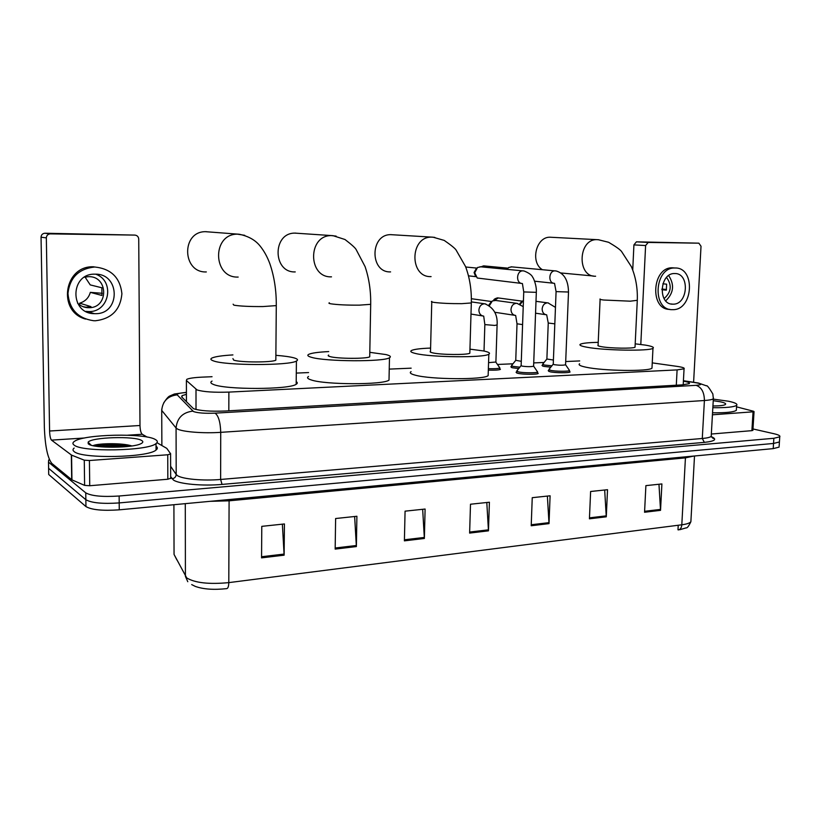 <?xml version="1.0" encoding="UTF-8"?>
<svg xmlns="http://www.w3.org/2000/svg" width="821" height="821" viewBox="0 0 821 821"><rect width="100%" height="100%" fill="white"/><g stroke="black" fill="none" stroke-linecap="round" stroke-linejoin="round"><path stroke-width="1.23" d="M518.728 368.547L512.396 367.777L510.836 366.792L511.514 366.535M550.788 367.172L543.697 366.382L542.004 365.386L542.671 365.14M569.435 371.215L570.082 371.985C568.881 373.093 555.017 372.939 549.988 371.759L548.212 370.692L548.9 370.425M537.529 372.683L538.196 373.493C536.903 374.643 522.618 374.509 517.682 373.288L516.05 372.221L516.758 371.954M212.054 376.716L202.14 377.137C194.208 377.516 189.097 378.245 186.808 379.333L186.398 380.503L197.03 389.924C203.382 391.874 213.994 392.592 228.874 392.099L677.099 369.902L684.057 368.814C684.94 368.003 682.6 367.192 677.017 366.371L652.243 362.872M579.698 360.932L565.7 361.538M544.087 362.461L533.722 362.913M512.961 363.795L497.454 364.462M411.157 368.167L389.236 369.111M308.583 372.57L296.289 373.093M499.753 368.608L500.41 369.388C498.716 370.086 494.683 370.322 488.321 370.107M186.418 394.337L182.077 395.64L181.657 396.912L193.489 408.673C199.821 410.818 210.474 411.588 225.426 411.003L682.364 384.864L689.271 383.664C690.122 382.853 688.162 382.022 683.4 381.18M752.98 428.952L774.203 433.786C778.657 434.832 780.504 435.848 779.745 436.834L773.864 438.281L119.137 496.007C102.553 497.085 91.429 496.028 85.764 492.857L48.501 462.151L48.665 460.047L49.404 459.575M779.745 436.834L779.416 441.975L779.468 441.123L779.416 441.975L773.536 443.453L119.199 502.924C102.635 504.032 91.521 502.965 85.856 499.722L48.603 468.329L48.572 466.359M185.259 400.607L186.429 400.361M779.139 446.234L779.416 441.975L773.536 443.453L119.199 502.924C102.635 504.032 91.521 502.965 85.856 499.722L48.603 468.329L48.501 462.151M658.965 484.246L660.536 510.344L661.9 483.938L645.891 485.632L644.557 512.253L660.536 510.344M604.677 490.004L606.278 516.809L607.519 489.706L590.617 491.492L589.427 518.81L606.278 516.809M547.381 496.079L549.013 523.624L550.101 495.792L532.244 497.68L531.208 525.748L549.013 523.624M282.373 524.167L284.128 555.181L284.425 523.952L261.786 526.353L261.56 557.859L284.128 555.181M354.641 516.512L356.376 546.57L356.899 516.265L335.625 518.523L335.163 549.095L356.376 546.57M422.671 509.297L424.365 538.473L425.104 509.041L405.071 511.165L404.394 540.854L424.365 538.473M486.802 502.493L488.464 530.838L489.398 502.226L470.495 504.227L469.622 533.086L488.464 530.838M678.618 529.873L678.331 529.914C680.352 529.566 681.512 527.862 681.81 524.793C686.756 524.137 689.784 523.11 690.882 521.704L690.984 519.929M174.052 552.276L174.052 554.421L186.716 577.922C195.008 582.92 209.037 584.49 228.792 582.623C228.7 586.348 228.012 588.349 226.74 588.626C213.768 590.022 203.259 589.273 195.224 586.368L191.683 584.583M779.088 447.106L773.208 448.625L119.261 509.831C102.707 510.97 91.603 509.892 85.948 506.578L48.706 474.507L48.675 472.486M678.228 525.255L677.982 529.791L679.46 529.576M155.528 439.625C157.724 440.887 157.889 442.201 156.021 443.586C148.324 450.986 81.833 452.33 74.095 445.074C72.474 443.884 72.546 442.673 74.311 441.441C83.506 434.104 145.543 432.841 155.528 439.625M156.031 446.244C157.776 447.455 157.776 448.718 156.052 450.021C148.355 457.615 81.926 459.042 74.188 451.612C72.648 450.452 72.638 449.282 74.136 448.081M88.637 444.099L88.093 442.252C91.09 437.131 135.106 435.807 141.735 440.549C143.377 441.544 143.141 442.57 141.027 443.638C133.269 448.102 93.635 448.492 88.637 444.099M131.863 445.967C122.524 442.806 98.746 443.248 93.327 445.526L93.05 445.68M88.134 443.679L89.376 443.463M129.482 446.296C115.289 444.335 103.395 444.182 93.789 445.844M124.535 446.798C114.673 445.782 105.776 445.68 97.843 446.491M170.768 478.233L167.833 479.238L167.741 454.772L89.417 460.519L89.735 485.734L84.604 485.375L71.93 479.864L51.887 463.485C47.577 458.097 45.063 446.008 44.355 427.228L41.05 237.177C41.224 234.868 42.476 233.554 44.796 233.246L50.143 233.893C47.782 234.211 46.51 235.545 46.335 237.885L49.588 431.015C49.773 435.807 50.409 438.845 51.497 440.128L71.571 455.121L84.276 460.181L89.417 460.519M167.833 479.238L89.735 485.734M147.133 437.08L142.238 434.268C140.904 433.047 140.155 430.132 139.991 425.504L138.728 239.065C138.482 236.694 137.189 235.37 134.849 235.093L45.042 233.236M134.849 235.093L50.389 233.882M167.741 454.772L170.686 453.869L166.786 448.379L156.955 442.704M94.99 274.173L94.969 274.173C69.959 273.208 69.426 313.766 94.323 313.663L95.441 313.684C120.697 314.207 120.369 273.29 94.99 274.173M85.825 311.385L88.904 311.58C109.409 312.206 115.197 280.998 95.79 274.183M82.952 306.654L88.863 307.711C108.752 308.183 108.526 276.02 88.555 276.656L84.491 277.18M79.699 304.93L79.678 303.175L90.987 306.633L86.328 307.167M77.533 303.134C80.479 305.976 83.988 307.506 88.073 307.711M91.059 312.616L91.069 313.263M95.523 320.754C111.625 318.753 120.42 309.743 121.908 293.733C120.153 277.703 111.143 268.795 94.908 267.02L94.6 267.02C78.713 268.754 69.826 277.56 67.948 293.456C69.395 309.363 77.995 318.456 93.727 320.734L95.523 320.754M102.317 293.302L90.331 292.358L101.948 295.468L101.866 287.781L90.238 284.908L85.035 277.046M79.678 303.175C85.21 301.471 88.76 297.869 90.331 292.358M93.697 266.784L93.399 266.784C63.956 265.594 57.172 311.6 85.579 319.071M232.918 358.613L233.698 360.111C239.989 362.523 272.233 362.554 275.835 360.173L275.846 359.013M275.877 355.329C284.158 355.965 290.244 356.827 294.134 357.905C297.664 358.941 298.423 359.978 296.422 361.035C289.68 365.735 225.159 365.663 213.368 360.85C210.576 359.875 210.145 358.91 212.075 357.966C215.297 356.571 222.245 355.555 232.928 354.918M296.207 381.662C297.643 382.535 297.633 383.407 296.176 384.269C289.444 389.698 225.098 389.872 213.327 384.392C210.545 383.284 210.125 382.175 212.054 381.077M206.389 231.666L205.394 231.676C181.041 231.573 182.149 273.024 206.328 271.936M328.657 355.062C327.702 355.565 328.174 356.078 330.073 356.601C337.267 358.787 366.679 358.931 369.717 356.807L369.737 355.811M369.799 352.332L385.88 354.559C390.191 355.626 391.381 356.683 389.482 357.751C383.797 361.958 324.972 361.651 311.333 357.279C307.772 356.263 306.931 355.277 308.799 354.313C311.723 353.009 318.363 352.096 328.708 351.583M389.062 377.886L389.01 380.123C383.335 384.977 324.654 384.864 311.056 379.887C307.506 378.738 306.674 377.598 308.542 376.49M295.673 233.102L294.852 233.113C272.172 232.897 272.705 272.962 295.242 271.915M431.764 301.902L430.512 351.296C429.609 351.799 430.327 352.312 432.667 352.856C440.631 354.836 467.344 355.083 469.828 353.204L469.858 352.373M469.951 349.141L483.733 350.988C488.895 352.076 490.599 353.153 488.834 354.21C484.164 357.925 430.789 357.422 415.539 353.482C411.126 352.435 409.802 351.419 411.567 350.464C414.195 349.253 420.537 348.453 430.594 348.073M488.208 373.801L488.146 375.659C483.477 379.938 430.225 379.579 415.026 375.105C410.623 373.914 409.31 372.765 411.075 371.646M391.391 234.652L390.724 234.652C369.778 234.334 369.768 272.89 390.591 271.895M600.11 299.367L598.099 345.138C597.329 345.62 598.488 346.144 601.567 346.698C610.444 348.361 633.299 348.709 635.033 347.211L635.064 346.636M635.197 343.835L645.285 345.097C651.884 346.205 654.44 347.273 652.972 348.289C649.739 351.255 604.082 350.536 586.943 347.232C581.052 346.154 578.877 345.138 580.406 344.204C582.582 343.168 588.513 342.542 598.222 342.347M652.048 366.895L651.987 368.177C648.723 371.605 603.178 370.969 586.091 367.223C580.221 366.002 578.056 364.852 579.585 363.775M550.511 237.218L550.039 237.218C536.051 236.694 530.007 262.207 542.342 269.688M533.609 365.961L533.599 366.228C530.787 366.823 526.938 366.792 522.064 366.115L521.14 365.53L523.736 292.081M537.232 371.42L537.55 372.057C536.339 373.124 522.956 373.001 518.328 371.862L516.789 370.866M521.52 283.419L477.237 278.021L474.723 272.746L477.555 267.472L480.87 266.825M475.41 275.948L474.086 272.531L476.231 268.641M565.577 364.575L565.566 364.822C562.888 365.386 559.122 365.345 554.267 364.688L553.251 364.114L556.074 291.753M569.158 369.963L569.456 370.569C568.327 371.595 555.335 371.451 550.614 370.353L548.941 369.358M506.906 269.309L508.753 267.472L511.842 266.876M506.516 269.278L507.594 268.416M495.894 362.03L488.567 362.636M499.466 367.367L499.773 367.982C498.173 368.629 494.375 368.855 488.372 368.65M521.284 361.322L515.752 360.306L517.014 323.987M519.847 367.172L513.012 366.402L511.555 365.478M489.408 305.617L492.343 300.948L495.699 300.455M488.762 305.207L491.215 301.82M553.416 360.039L546.878 359.013L548.243 323.197M551.897 365.807L544.302 365.017L542.712 364.103M520.175 304.406L523.449 300.26M519.467 304.078L522.023 301.194M752.898 430.286L751.892 430.656L753.052 411.824L712.433 414.8M751.892 430.656L711.335 434.032M632.734 270.027L633.915 244.894L636.429 241.836L648.21 242.441L645.604 245.541L640.801 344.461M693.601 382.258L701.021 246.249L698.866 243.17L636.501 241.836M698.866 243.17L648.21 242.441M753.052 411.824L754.047 411.608L753.534 411.259L736.54 406.847M674.688 273.537L674.677 273.537C659.52 272.798 657.59 304.704 672.768 304.17L673.097 304.17C688.255 304.653 689.968 272.839 674.688 273.537M672.81 309.661C693.386 310.266 695.736 267.143 674.975 267.995L674.883 267.995C654.306 267.051 651.73 310.359 672.286 309.661L672.81 309.661M666.478 289.495L661.9 289.033M672.563 267.81L672.481 267.81C651.936 266.866 649.37 310.061 669.905 309.373M664.076 298.608C671.301 292.194 672.122 285.133 666.539 277.426M661.88 289.71L666.324 290.162L666.631 284.169L662.865 283.809M665.708 300.835C673.692 293.128 674.677 284.702 668.653 275.558M713.326 399.119L728.494 401.233C735.103 402.629 737.812 403.994 736.632 405.328C734.077 407.062 726.144 407.852 712.833 407.698M736.406 409.115L736.334 410.336C733.769 412.121 725.846 412.932 712.546 412.789M713.233 400.689L720.284 401.787C724.953 402.793 726.575 403.747 725.148 404.661C723.404 405.502 719.329 405.943 712.936 405.995M196.014 409.494L196.003 389.339M228.823 410.808L228.874 392.099M186.439 401.818L186.398 380.503M676.299 385.213L677.099 369.902M186.418 392.489C179.727 392.982 176.659 393.762 177.203 394.85L193.51 411.567C197.769 413.025 204.952 413.548 215.051 413.148L696.085 385.326C701.781 384.854 702.222 384.084 697.429 382.997L683.421 380.841M713.387 397.713L713.346 398.78C712.289 399.591 709.303 400.176 704.408 400.515L220.726 432.339C203.567 433.55 182.519 431.887 177.377 428.973L176.074 428.008L176.197 474.497L177.5 475.646C182.611 479.125 203.546 481.003 220.623 479.464L702.283 438.486C707.168 438.055 710.144 437.347 711.202 436.351L711.273 435.089M711.243 436.639C717.462 439.276 715.163 441.195 704.367 442.375L222.05 484.411L220.623 479.464L220.726 432.339C220.387 422.076 218.489 415.672 215.051 413.148M698.774 383.294L695.736 382.709M222.05 484.411C202.797 486.196 179.163 484.031 173.467 480.059L170.655 476.652M85.764 492.857L85.948 506.578M119.137 496.007L119.261 509.831M773.864 438.281L773.208 448.625M192.822 411.116C182.662 412.399 177.079 418.022 176.074 428.008L161.716 410.387L161.87 445.516M177.203 394.85C167.792 395.979 162.63 401.161 161.716 410.387L161.768 409.135M170.624 466.256L176.197 474.497C175.951 476.96 174.555 478.376 172.02 478.735M696.085 385.326C701.514 387.204 704.295 392.264 704.408 400.515L702.283 438.486L704.367 442.375M685.545 456.835L685.432 457.872L229.059 500.82L210.227 501.323M693.755 456.066L685.432 457.872L681.81 524.793L228.792 582.623L229.1 499.558M187.783 581.709L185.413 576.383L185.289 503.653M173.908 504.72L174.052 554.421L176.915 559.963M48.706 474.507L48.603 468.329M488.454 529.832L469.653 532.059M424.344 537.437L404.414 539.797M356.345 545.503L335.184 548.007M284.097 554.072L261.571 556.741M549.003 522.649L531.238 524.752M606.267 515.855L589.468 517.846M660.525 509.41L644.608 511.298M139.991 425.504L49.588 431.015M142.238 434.268L127.819 435.202M84.645 437.983L51.497 440.128M71.694 479.721L71.335 454.988M46.335 237.885L41.05 237.177M71.571 455.121L71.93 479.864M84.604 485.375L84.276 460.181M233.113 304.191L233.893 305.166C239.948 306.171 249.605 306.644 262.884 306.561L276.287 305.607L276.297 304.848M238.172 277.067C212.721 278.278 211.695 234.077 237.341 234.149L244.72 235.319M329.395 302.816C328.441 303.123 328.913 303.462 330.832 303.811C337.452 304.776 346.934 305.227 359.28 305.155L370.692 304.324L370.702 303.688M331.499 276.841C307.885 278.001 307.495 235.381 331.263 235.586L336.128 236.12M431.774 301.358C430.881 301.676 431.61 302.015 433.96 302.385C441.123 303.288 450.39 303.708 461.771 303.657L471.326 302.959L471.336 302.426M431.087 276.605C409.381 277.714 409.587 236.807 431.415 237.115L434.802 237.392M600.12 298.988C599.361 299.296 600.531 299.644 603.63 300.024L630.271 301.184L637.281 300.301M595.615 276.225C576.906 277.231 577.953 239.219 596.723 239.64L598.786 239.773M536.318 292.327L523.747 291.937L522.413 283.553M522.187 283.512C515.609 283.389 516.347 270.581 522.926 270.848L523.295 270.868M481.475 266.876L483.795 265.881L507.85 268.149M483.466 265.901L481.055 266.835M568.501 292.019L556.084 291.619L554.534 283.368M554.288 283.337C547.905 283.204 548.674 270.591 555.058 270.858L556.012 270.961M497.105 324.962L494.601 325.424L484.852 324.593L483.702 316.126M483.641 316.116C480.644 315.633 479.054 313.612 478.889 310.051C479.351 306.212 481.219 304.119 484.503 303.78L485.786 303.996M522.587 324.593L517.014 323.802L515.66 315.48M515.578 315.459C512.663 314.987 511.134 312.996 510.98 309.476C511.442 305.699 513.269 303.647 516.46 303.308L517.61 303.493M494.365 300.322L498.347 297.951M554.822 323.843L548.254 323.033L546.683 314.843M546.591 314.823C543.759 314.351 542.281 312.391 542.147 308.932C542.609 305.207 544.395 303.185 547.484 302.846L548.531 303M645.604 245.541L633.915 244.894M683.205 384.813L684.057 368.814M710.842 436.649C713.305 437.87 714.075 438.476 713.162 438.476L711.202 436.351L713.346 398.78L712.833 393.926C709.108 387.728 706.973 385.018 706.419 385.819L698.332 382.997L683.421 380.718M186.418 392.325L174.401 393.998L169.803 395.989C168.531 396.41 166.499 398.708 163.687 402.906M182.077 397.343L182.077 395.64M679.86 529.689L686.13 527.862C687.136 528.272 688.727 526.23 690.882 521.704L694.504 455.994M156.021 443.586L156.052 450.021M91.213 445.208L88.093 442.252M44.796 233.246L50.143 233.893M170.583 454.167L170.665 478.571M87.806 311.57L94.323 313.663M93.399 266.784L94.6 267.02M275.835 360.173L276.287 305.607C276.4 290.542 274.265 276.626 269.904 263.859C267.338 256.819 263.972 250.744 259.795 245.653C255.085 239.927 248.219 236.12 239.188 234.242L205.394 231.676M296.422 361.035L296.176 384.269M369.717 356.807L370.692 304.324C370.918 290.891 369.04 278.319 365.088 266.62L356.098 249.481C355.134 247.768 351.429 244.442 344.984 239.506L333.039 235.678L294.852 233.113M389.482 357.751L389.01 380.123M469.828 353.204L471.326 302.959C471.665 289.957 469.735 277.806 465.538 266.517L456.107 250.077C455.183 248.486 451.222 245.263 444.223 240.409L433.129 237.207L390.724 234.652M488.834 354.21L488.146 375.659M635.033 347.211L637.27 300.671C637.773 288.54 635.813 277.211 631.39 266.702L621.538 251.472C620.194 249.635 615.883 246.577 608.618 242.287L598.386 239.732L550.039 237.218M652.972 348.289L651.987 368.177M593.388 276.01L560.876 272.962M479.987 266.743L524.044 270.981C528.991 272.921 531.916 275.097 532.829 277.519C533.332 277.611 536.862 285.77 536.318 292.461L533.599 366.228M533.64 366.197L537.632 371.995M537.55 372.057L537.488 373.76M521.037 365.694L516.891 370.815M516.778 371.328L516.717 373.032M468.483 275.846L475.831 276.656M465.733 267.01L476.744 268.087M511.031 266.804L556.207 270.992C564.201 273.321 568.306 280.382 568.501 292.153L565.566 364.822M565.607 364.791L569.528 370.507M569.456 370.569L569.384 372.241M553.159 364.257L549.044 369.306M548.931 369.789L548.859 371.461M553.703 283.245L534.604 281.203M471.357 301.892L485.006 303.842C493.821 307.69 497.844 314.792 497.095 325.157L495.884 362.287M482.604 315.931L470.997 314.074M495.935 362.256L499.856 367.931M499.773 367.982L499.722 369.645M484.021 351.049L484.842 324.788M494.714 300.322L516.994 303.37L523.223 306.623M514.644 315.305L494.704 312.257M471.367 298.711L491.533 301.533M515.66 360.46L511.647 365.427M511.534 365.899L511.483 367.541M493.739 300.414C493.544 299.501 494.817 298.649 497.547 297.859L522.094 301.133M535.99 301.328L548.059 302.918L555.468 307.382M545.749 314.689L535.549 313.191M546.786 359.146L542.794 364.052M542.691 364.493L542.63 366.104M636.429 241.836L648.138 242.441M754.047 411.608L752.888 430.42M671.014 303.965L672.768 304.17M672.481 267.81L674.883 267.995M736.632 405.328L736.334 410.336"/></g></svg>
